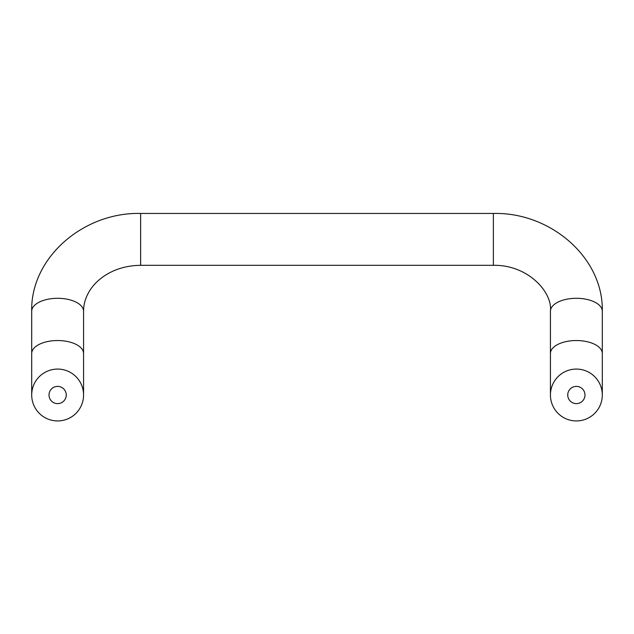 <?xml version="1.0" encoding="UTF-8"?>
<svg xmlns="http://www.w3.org/2000/svg" width="634" height="634" viewBox="0 0 634 634"><rect width="100%" height="100%" fill="white"/><g stroke="black" fill="none" stroke-linecap="round" stroke-linejoin="round"><path stroke-width="0.95" d="M83.569 395.006A25.939 25.939 0 0 0 44.665 372.546A25.939 25.939 0 0 0 44.665 417.465A25.939 25.939 0 0 0 83.569 395.006L83.569 353.51A25.939 12.965 0 0 0 57.639 340.537A25.939 12.965 0 0 0 31.7 353.51L31.7 395.006M66.253 395.006A8.622 8.622 0 0 0 53.327 387.54A8.622 8.622 0 0 0 53.327 402.471A8.622 8.622 0 0 0 66.253 395.006M140.629 213.452L140.629 265.321L493.371 265.321L493.371 213.452L140.629 213.452C83.514 212.025 30.464 257.658 31.7 311.262L31.7 353.51M602.3 395.006A25.939 25.939 0 0 0 563.396 372.546A25.939 25.939 0 0 0 563.396 417.465A25.939 25.939 0 0 0 602.3 395.006L602.3 311.262A25.939 12.965 180 0 0 576.361 298.297A25.939 12.965 180 0 0 550.431 311.262C552.666 291.878 527.52 264.592 493.371 265.321M584.984 395.006A8.622 8.622 0 0 0 572.05 387.54A8.622 8.622 0 0 0 572.05 402.471A8.622 8.622 0 0 0 584.984 395.006M31.7 311.262A25.939 12.965 0 0 1 57.639 298.297A25.939 12.965 0 0 1 83.569 311.262L83.569 353.51M602.3 353.51A25.939 12.965 180 0 0 576.361 340.537A25.939 12.965 180 0 0 550.431 353.51L550.431 311.262M83.569 311.262C83.553 304.265 85.566 297.457 89.608 290.84C92.889 285.546 97.414 280.838 103.191 276.709C113.827 269.315 126.309 265.519 140.629 265.321M493.371 213.452C550.486 212.025 603.536 257.658 602.3 311.262M550.431 353.51L550.431 395.006"/></g></svg>
